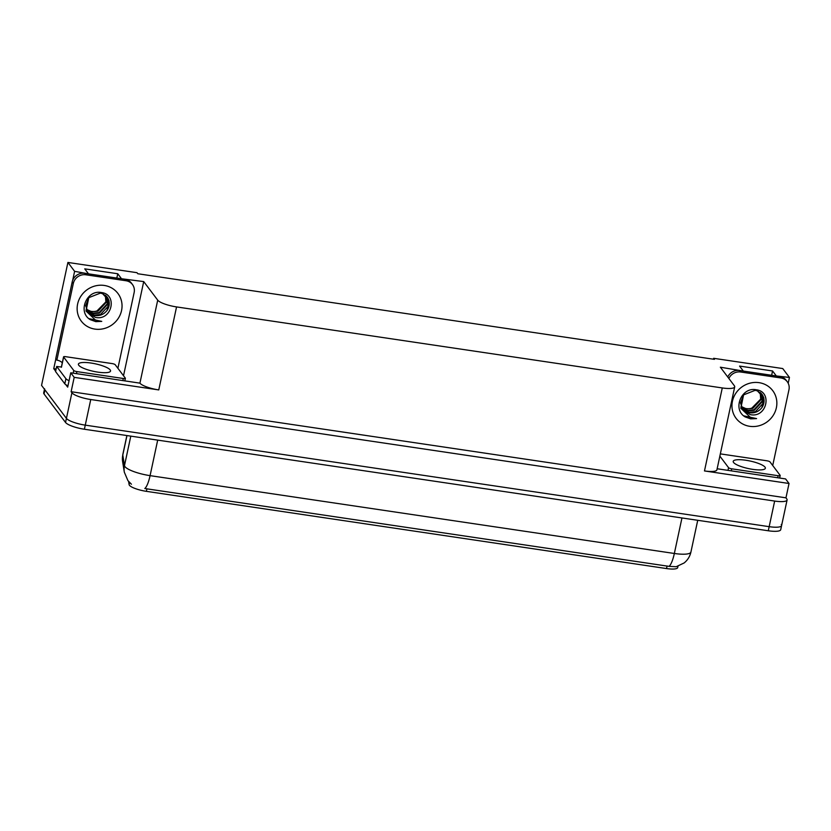 <?xml version="1.0" encoding="UTF-8"?>
<svg xmlns="http://www.w3.org/2000/svg" width="831" height="831" viewBox="0 0 831 831"><rect width="100%" height="100%" fill="white"/><g stroke="black" fill="none" stroke-linecap="round" stroke-linejoin="round"><path stroke-width="1.25" d="M678.003 566.223L677.712 567.583A14.553 3.417 -167.9 0 1 666.524 568.56L146.381 491.339A14.553 3.417 -167.9 0 1 129.418 485.252A14.553 3.417 -167.9 0 1 129.106 484.577L128.618 481.502M781.254 524.496A16.173 3.802 -167.9 0 1 781.597 525.587A16.173 3.802 -167.9 0 1 769.163 526.667L85.271 425.14A16.173 3.802 -167.9 0 1 66.428 418.367L41.55 385.387L67.913 262.44L74.613 271.332L72.692 280.307M55.656 371.197L53.745 368.663L56.124 369.016M121.025 278.686L143.711 281.584L157.713 300.147L139.92 383.143L70.76 372.797L67.685 387.142L65.846 384.711M157.713 300.147A16.173 3.802 12.1 0 0 176.556 306.919L722.274 387.942L704.48 470.938L789.035 483.486L785.596 478.926L717.143 468.757M704.48 470.938A16.173 3.802 12.1 0 0 716.914 469.847L734.708 386.851A16.173 3.802 12.1 0 0 734.365 385.761L720.363 367.198L742.841 371M139.92 383.143A16.173 3.802 12.1 0 0 158.763 389.916L74.198 377.357L71.123 391.702L785.96 497.831L786.749 498.88A16.173 3.802 -167.9 0 1 787.092 499.971A16.173 3.802 -167.9 0 1 774.658 501.062L90.756 399.524A16.173 3.802 -167.9 0 1 71.913 392.751L71.123 391.702M70.76 372.797L74.198 377.357M55.864 358.795L53.745 368.663M775.842 375.892L789.45 377.451L782.74 368.559L713.652 358.306L713.455 359.2M789.45 377.451L788.203 383.268M789.035 483.486L785.96 497.831M713.652 358.306L714.442 359.345L137.79 273.742L137.001 272.693L67.913 262.44M722.274 387.942A16.173 3.802 12.1 0 0 734.708 386.851M143.711 281.584L123.518 375.747M74.613 271.332L88.034 273.783M771.646 375.269L772.56 370.969L739.569 366.076L742.945 370.553M772.56 370.969L775.946 375.446M116.828 278.063L117.753 273.752L84.752 268.86L88.128 273.337M117.753 273.752L121.129 278.229M126.966 435.558L122.791 455.035A18.864 18.261 170.9 0 0 122.614 461.548L122.801 454.567A21.564 5.069 12.1 0 0 122.791 455.035L124.484 465.62A21.564 5.069 12.1 0 0 124.951 466.617A21.564 5.069 12.1 0 0 150.079 475.644A18.864 4.809 98.4 0 1 144.812 488.535L669.08 566.368L676.185 566.721L684.131 562.961C687.653 560.115 689.917 556.469 690.925 552.033L697.728 520.299M787.092 499.971L781.597 525.587A16.173 3.802 -167.9 0 1 769.163 526.667L85.271 425.14A16.173 3.802 -167.9 0 1 66.428 418.367L44.926 389.864A16.173 3.802 -167.9 0 1 44.583 388.773M781.597 525.587L780.725 529.679A16.173 3.802 -167.9 0 1 768.291 530.77L84.388 429.243A16.173 3.802 -167.9 0 1 65.545 422.46L44.043 393.967A16.173 3.802 -167.9 0 1 43.7 392.866L44.479 389.261M101.507 292.574C117.805 294.319 112.112 321.046 95.472 317.4L88.439 313.329L85.666 305.715L88.772 297.664L86.008 311.012L95.804 320.382L101.756 321.379L95.804 321.639L90.361 319.706C77.252 312.259 86.621 289.313 101.507 292.574M86.476 309.994L88.979 312.934L94.599 315.51C99.699 316.175 103.865 314.471 107.106 310.399L109.048 300.656L102.608 293.686L100.354 293.114L88.772 297.664M86.517 310.067L93.165 313.619L99.44 313.09L107.656 304.239L106.461 296.231M86.424 309.87L92.802 313.142L99.086 312.612L107.303 303.772L106.264 296.013M87.006 310.804L88.626 312.466L94.235 315.042L100.509 314.513L108.726 305.663L107.033 296.906M86.206 309.215L91.732 311.718L98.016 311.189L106.223 302.349L105.61 295.41M105.371 295.223L105.869 301.871L96.978 310.939A12.185 11.426 -37 0 1 91.483 311.386A12.185 11.426 -37 0 1 86.175 309.122M72.183 282L73.305 283.496L56.872 360.135L55.75 358.639L72.183 282A10.782 10.107 -37 0 1 84.689 273.285L124.899 279.258A10.782 10.107 -37 0 1 131.319 283.007L132.441 284.503A10.782 10.107 -37 0 1 134.144 292.522L117.898 368.299M73.305 283.496A10.782 10.107 -37 0 1 85.811 274.781L126.032 280.753A10.782 10.107 -37 0 1 132.441 284.503M56.872 360.135A10.782 10.107 -37 0 1 62.304 362.773M61.401 366.949A10.782 2.535 -167.9 0 1 56.674 366.45L55.573 371.571L64.808 383.808A10.782 2.535 12.1 0 0 67.965 385.802M69.066 380.681A10.782 2.535 -167.9 0 1 65.909 378.687L56.674 366.45M88.948 318.626L101.756 321.379M756.324 389.791C772.612 391.536 766.93 418.263 750.289 414.617L743.257 410.545L740.483 402.931L743.589 394.87L740.826 408.229L750.622 417.598L756.574 418.595L750.622 418.855L745.178 416.913C732.069 409.475 741.439 386.529 756.324 389.791M741.294 407.211L743.797 410.15L749.406 412.727C754.517 413.391 758.682 411.688 761.913 407.616L763.866 397.862L757.425 390.892L755.171 390.321L743.589 394.87M741.335 407.273L747.983 410.836L754.257 410.306L762.474 401.456L761.279 393.447M741.242 407.086L747.62 410.358L753.904 409.828L762.12 400.989L761.082 393.229M741.823 408.021L743.444 409.683L749.053 412.249L755.327 411.729L763.544 402.879L761.85 394.123M741.023 406.432L746.55 408.935L752.834 408.405L761.04 399.566L760.427 392.627M760.188 392.44L760.687 399.088L751.795 408.146A12.185 11.426 -37 0 1 746.3 408.603A12.185 11.426 -37 0 1 740.992 406.338M727.738 376.983A10.782 10.107 -37 0 1 739.507 370.501L779.717 376.474A10.782 10.107 -37 0 1 786.136 380.224L787.258 381.72A10.782 10.107 -37 0 1 788.962 389.739L772.716 465.516M728.86 378.479A10.782 10.107 -37 0 1 740.629 371.997L780.849 377.96A10.782 10.107 -37 0 1 787.258 381.72M743.766 415.843L756.574 418.595M110.191 369.92A16.443 3.864 12.1 0 0 93.145 363.386A16.443 3.864 12.1 0 0 78.394 364.144A16.443 3.864 12.1 0 0 78.748 365.256A16.443 3.864 12.1 0 0 95.794 371.789A16.443 3.864 12.1 0 0 110.544 371.031A16.443 3.864 12.1 0 0 110.191 369.92M73.751 370.47A2.69 0.634 12.1 0 0 76.899 371.602L123.3 378.489A2.69 0.634 12.1 0 0 125.377 378.313A2.69 0.634 12.1 0 0 125.315 378.126L115.187 364.695A2.69 0.634 12.1 0 0 112.04 363.573L65.639 356.676A2.69 0.634 12.1 0 0 63.572 356.863A2.69 0.634 12.1 0 0 63.623 357.039L73.751 370.47L73.18 373.15M61.494 366.959A2.69 0.634 12.1 0 0 61.369 367.105L63.572 356.863M765.008 467.136A16.443 3.864 12.1 0 0 747.962 460.603A16.443 3.864 12.1 0 0 733.212 461.35A16.443 3.864 12.1 0 0 733.565 462.462A16.443 3.864 12.1 0 0 750.611 469.006A16.443 3.864 12.1 0 0 765.361 468.248A16.443 3.864 12.1 0 0 765.008 467.136M719.854 456.126L728.569 467.687A2.69 0.634 12.1 0 0 731.716 468.819L778.117 475.706A2.69 0.634 12.1 0 0 780.184 475.529A2.69 0.634 12.1 0 0 780.132 475.342L770.005 461.911A2.69 0.634 12.1 0 0 766.857 460.779L720.456 453.892A2.69 0.634 12.1 0 0 720.332 453.882M129.106 484.577L129.543 482.531M71.913 392.751L65.545 422.46M90.756 399.524L84.388 429.243M774.658 501.062L768.291 530.77M176.556 306.919L158.763 389.916M666.524 568.56L667.075 566.015M146.381 491.339L146.931 488.794M131.433 484.224L127.932 480.65L124.307 472.143A18.864 18.261 170.9 0 1 124.484 465.62L130.799 436.13M669.08 566.368A18.864 4.809 -81.6 0 0 674.346 553.477A21.564 5.069 12.1 0 0 690.925 552.033M157.693 440.118L150.079 475.644L674.346 553.477L681.96 517.952M44.043 393.967L44.926 389.864M104.27 285.449A22.967 21.544 -37 0 1 121.555 310.534A22.967 21.544 -37 0 1 94.911 329.097A22.967 21.544 -37 0 1 77.626 304.011A22.967 21.544 -37 0 1 104.27 285.449M107.106 310.399A12.185 11.426 143 0 0 107.074 296.958L102.608 293.675M65.909 378.687L64.808 383.808M84.689 273.285L85.811 274.781M126.032 280.753L124.899 279.258M759.087 382.665A22.967 21.544 -37 0 1 776.372 407.751A22.967 21.544 -37 0 1 749.728 426.313A22.967 21.544 -37 0 1 732.443 401.228A22.967 21.544 -37 0 1 759.087 382.665M761.913 407.616A12.185 11.426 143 0 0 761.882 394.164L757.425 390.892M739.507 370.501L740.629 371.997M780.849 377.96L779.717 376.474M76.899 371.602L76.462 373.638M123.3 378.489L122.863 380.536M63.623 357.039L61.432 367.292M731.716 468.819L731.28 470.855M728.569 467.687L727.998 470.367M778.117 475.706L777.681 477.742M124.307 472.143L122.614 461.548M122.801 454.567L126.883 435.548M125.377 378.313L124.837 380.827M780.184 475.529L779.655 478.043"/></g></svg>
